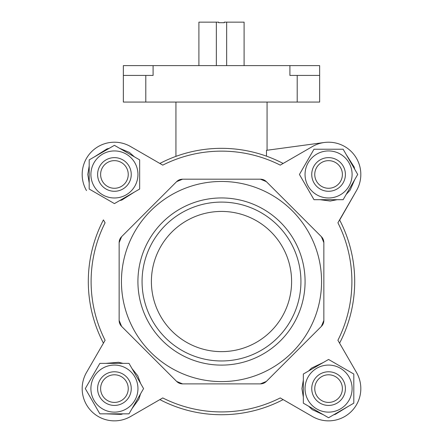 <?xml version="1.0" encoding="UTF-8"?>
<svg xmlns="http://www.w3.org/2000/svg" width="443" height="443" viewBox="0 0 443 443"><rect width="100%" height="100%" fill="white"/><g stroke="black" fill="none" stroke-linecap="round" stroke-linejoin="round"><path stroke-width="0.66" d="M216.345 65.614L216.345 22.15L218.698 22.15L218.698 22.709L224.302 22.709L224.302 22.15L244.099 22.15L244.099 65.614M226.655 65.614L226.655 22.15M198.901 65.614L198.901 22.15L216.345 22.15M297.209 102.067L123.353 102.067L123.353 65.614L319.647 65.614L319.647 102.067L297.209 102.067L297.209 75.426L289.91 75.426L289.91 65.614M123.353 75.426L153.09 75.426L153.09 65.614M297.209 75.426L319.647 75.426M266.481 156.157L266.481 150.332L324.237 142.502M86.501 372.48L103.424 343.17A133.193 133.193 0 0 1 103.424 219.894L105.091 222.785A130.392 130.392 0 0 0 105.091 340.279L86.501 372.48A32.245 32.245 0 0 0 130.552 416.531L162.753 397.936A130.392 130.392 0 0 0 280.247 397.936L312.448 416.531A32.245 32.245 0 0 0 356.499 372.48L337.909 340.279A130.392 130.392 0 0 0 337.909 222.785L356.499 190.584A32.245 32.245 0 0 0 312.448 146.533L280.247 165.123A130.392 130.392 0 0 0 162.753 165.123L130.552 146.533A32.245 32.245 0 0 0 86.501 190.584M312.448 416.531L283.138 399.608A133.193 133.193 0 0 1 159.862 399.608L130.552 416.531M339.576 219.894A133.193 133.193 0 0 1 339.576 343.17L356.499 372.48M179.371 179.819A8.411 8.411 0 0 0 176.641 181.647L121.615 236.673A8.411 8.411 0 0 0 119.831 239.303M119.793 239.397A8.411 8.411 0 0 0 119.15 242.62L119.15 320.439A8.411 8.411 0 0 0 119.748 323.562M263.629 179.819A8.411 8.411 0 0 0 260.412 179.182L182.588 179.182A8.411 8.411 0 0 0 179.47 179.78M323.213 239.403A8.411 8.411 0 0 0 321.385 236.673L266.359 181.647A8.411 8.411 0 0 0 263.729 179.864M323.207 323.661A8.411 8.411 0 0 0 323.85 320.439L323.85 242.62A8.411 8.411 0 0 0 323.252 239.502M263.629 383.239A8.411 8.411 0 0 0 266.359 381.417L321.385 326.391A8.411 8.411 0 0 0 323.168 323.761M179.371 383.239A8.411 8.411 0 0 0 182.588 383.882L260.412 383.882L266.359 381.417L267.007 380.77M260.412 383.882A8.411 8.411 0 0 0 263.53 383.284M119.787 323.656A8.411 8.411 0 0 0 121.615 326.391L176.641 381.417A8.411 8.411 0 0 0 179.271 383.201M130.552 146.533L159.862 163.456A133.193 133.193 0 0 1 283.138 163.456M182.588 179.182L176.641 181.647L121.615 236.673L119.15 242.62M323.85 242.62L321.385 236.673L266.359 181.647L260.412 179.182M321.385 326.391L323.85 320.439M119.15 320.439L121.615 326.391L176.641 381.417L182.588 383.882M121.437 281.532A100.063 100.063 0 0 1 271.531 194.87A100.063 100.063 0 0 1 271.531 368.188A100.063 100.063 0 0 1 121.437 281.532M137.917 281.532A83.583 83.583 0 0 1 263.292 209.146A83.583 83.583 0 0 1 263.292 353.913A83.583 83.583 0 0 1 137.917 281.532M99.858 413.84L85.289 388.605L99.858 363.365L129.002 363.365L143.571 388.605L129.002 413.84L99.858 413.84M100.616 388.605A13.816 13.816 0 0 1 121.338 376.639A13.816 13.816 0 0 1 121.338 400.566A13.816 13.816 0 0 1 100.616 388.605M97.604 388.605A16.823 16.823 0 0 1 122.838 374.03A16.823 16.823 0 0 1 122.838 403.174A16.823 16.823 0 0 1 97.604 388.605M90.904 388.605A23.529 23.529 0 0 1 126.194 368.227A23.529 23.529 0 0 1 126.194 408.978A23.529 23.529 0 0 1 90.904 388.605M114.427 203.603L89.193 189.028L89.193 159.89L114.427 145.321L139.667 159.89L139.667 189.028L114.427 203.603M100.616 174.459A13.816 13.816 0 0 1 121.338 162.498A13.816 13.816 0 0 1 121.338 186.425A13.816 13.816 0 0 1 100.616 174.459M97.604 174.459A16.823 16.823 0 0 1 122.838 159.89A16.823 16.823 0 0 1 122.838 189.028A16.823 16.823 0 0 1 97.604 174.459M90.904 174.459A23.529 23.529 0 0 1 126.194 154.086A23.529 23.529 0 0 1 126.194 194.831A23.529 23.529 0 0 1 90.904 174.459M328.573 417.743L303.333 403.174L303.333 374.03L328.573 359.461L353.807 374.03L353.807 403.174L328.573 417.743M314.757 388.605A13.816 13.816 0 0 1 335.478 376.639A13.816 13.816 0 0 1 335.478 400.566A13.816 13.816 0 0 1 314.757 388.605M311.745 388.605A16.823 16.823 0 0 1 336.985 374.03A16.823 16.823 0 0 1 336.985 403.174A16.823 16.823 0 0 1 311.745 388.605M305.044 388.605A23.529 23.529 0 0 1 340.335 368.227A23.529 23.529 0 0 1 340.335 408.978A23.529 23.529 0 0 1 305.044 388.605M299.429 174.459L313.998 149.225L343.142 149.225L357.711 174.459L343.142 199.699L313.998 199.699L299.429 174.459M314.757 174.459A13.816 13.816 0 0 1 335.478 162.498A13.816 13.816 0 0 1 335.478 186.425A13.816 13.816 0 0 1 314.757 174.459M311.745 174.459A16.823 16.823 0 0 1 336.985 159.89A16.823 16.823 0 0 1 336.985 189.028A16.823 16.823 0 0 1 311.745 174.459M305.044 174.459A23.529 23.529 0 0 1 340.335 154.086A23.529 23.529 0 0 1 340.335 194.831A23.529 23.529 0 0 1 305.044 174.459M339.665 220.06L356.576 190.451M142.065 281.532A79.435 79.435 0 0 1 261.215 212.74A79.435 79.435 0 0 1 261.215 350.324A79.435 79.435 0 0 1 142.065 281.532M151.395 281.532A70.105 70.105 0 0 1 256.552 220.819A70.105 70.105 0 0 1 256.552 342.24A70.105 70.105 0 0 1 151.395 281.532M145.791 102.067L145.791 75.426M267.068 150.255L267.068 102.067M175.932 156.373L175.932 102.067M302.453 179.692L310.98 194.466M320.045 199.699L330.245 201.044L337.101 199.699M346.166 194.466L350.125 190.119L354.693 179.692M354.693 169.226L354.151 167.028L346.166 154.457M337.101 149.225L320.045 149.225M310.98 154.457L302.453 169.226M303.333 380.072L301.932 388.605L303.333 397.133M308.566 406.192L312.243 409.653L323.34 414.726M333.806 414.726L335.196 414.404L348.575 406.192M353.807 397.133L353.807 380.072M348.575 371.012L333.806 362.485M323.34 362.485L311.59 368.078L308.566 371.012M89.193 165.931L87.792 174.459L89.193 182.987M94.42 192.052L109.194 200.579M119.66 200.579L121.858 200.042L134.434 192.052M139.667 182.987L139.667 165.931M134.434 156.866L129.4 152.425L119.66 148.339M109.194 148.339L106.996 148.876L94.425 156.866M88.307 393.838L96.834 408.607M105.899 413.84L121.055 414.404L122.955 413.84M132.02 408.607L138.875 399.182L140.547 393.838M140.547 383.372L137.773 375.769L132.02 368.598M122.955 363.365L118.597 362.291L105.899 363.365M96.834 368.598L88.307 383.372"/></g></svg>
